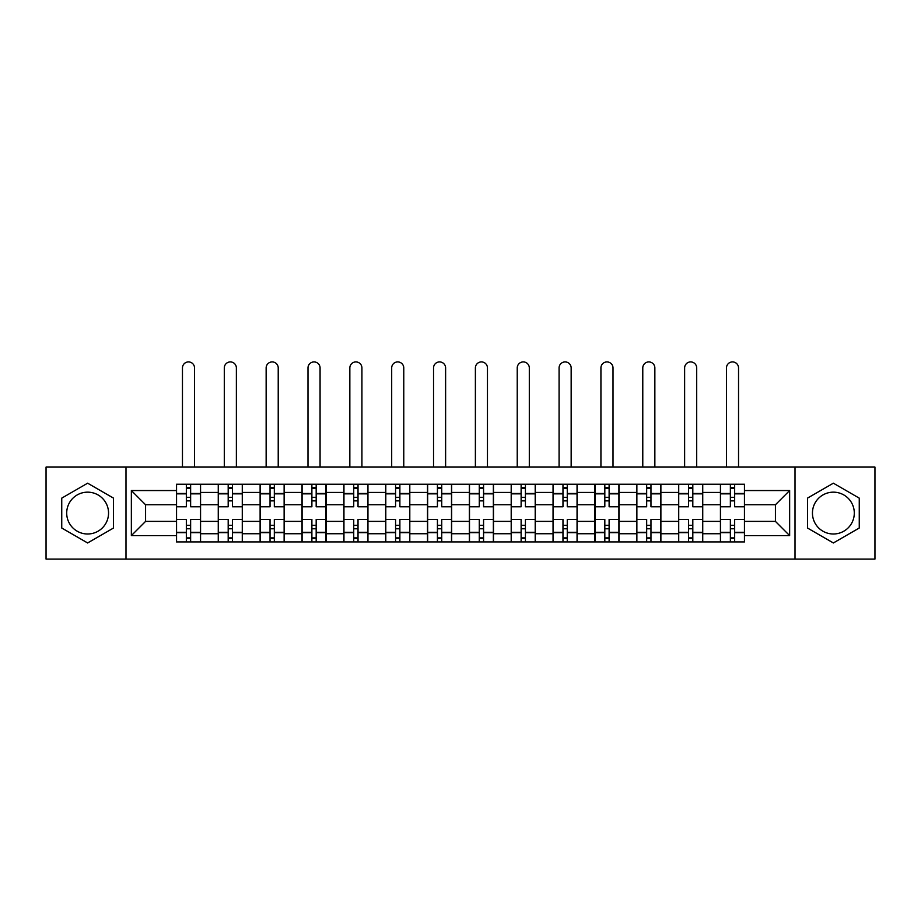 <?xml version="1.0" encoding="UTF-8"?>
<svg xmlns="http://www.w3.org/2000/svg" width="921" height="921" viewBox="0 0 921 921"><rect width="100%" height="100%" fill="white"/><g stroke="black" fill="none" stroke-linecap="round" stroke-linejoin="round"><path stroke-width="1.38" d="M87.633 533.996A20.918 20.918 0 0 1 66.703 513.078A20.918 20.918 0 0 1 87.633 492.159A20.918 20.918 0 0 1 108.551 513.078A20.918 20.918 0 0 1 87.633 533.996M833.367 533.996A20.918 20.918 0 0 1 812.449 513.078A20.918 20.918 0 0 1 833.367 492.159A20.918 20.918 0 0 1 854.297 513.078A20.918 20.918 0 0 1 833.367 533.996M795.007 559.082L874.95 559.082L874.95 467.074L46.05 467.074L46.05 559.082L795.007 559.082L795.007 467.074M218.265 541.916L218.265 492.424L200.559 492.424L200.559 541.916M200.559 492.424L200.559 484.239M218.265 492.424L218.265 484.239M242.407 484.239L242.407 541.916M260.113 541.916L260.113 484.239M284.255 484.239L284.255 541.916M301.961 541.916L301.961 484.239M326.103 484.239L326.103 541.916M343.809 541.916L343.809 484.239M367.951 484.239L367.951 541.916M385.657 541.916L385.657 484.239M409.799 484.239L409.799 541.916M427.505 541.916L427.505 484.239M451.647 484.239L451.647 541.916M469.353 541.916L469.353 484.239M493.495 484.239L493.495 541.916M511.201 541.916L511.201 484.239M535.343 484.239L535.343 541.916M553.049 541.916L553.049 484.239M577.191 484.239L577.191 541.916M594.897 541.916L594.897 484.239M619.039 484.239L619.039 541.916M636.745 541.916L636.745 484.239M660.887 484.239L660.887 541.916M678.593 541.916L678.593 484.239M702.735 484.239L702.735 541.916M720.441 541.916L720.441 484.239M720.441 521.39L702.735 521.39M678.593 521.39L660.887 521.39M636.745 521.39L619.039 521.39M594.897 521.39L577.191 521.39M553.049 521.39L535.343 521.39M511.201 521.39L493.495 521.39M469.353 521.39L451.647 521.39M427.505 521.39L409.799 521.39M385.657 521.39L367.951 521.39M343.809 521.39L326.103 521.39M301.961 521.39L284.255 521.39M260.113 521.39L242.407 521.39M218.265 521.39L200.559 521.39M720.441 504.766L702.735 504.766M678.593 504.766L660.887 504.766M636.745 504.766L619.039 504.766M594.897 504.766L577.191 504.766M553.049 504.766L535.343 504.766M511.201 504.766L493.495 504.766M469.353 504.766L451.647 504.766M427.505 504.766L409.799 504.766M385.657 504.766L367.951 504.766M343.809 504.766L326.103 504.766M301.961 504.766L284.255 504.766M260.113 504.766L242.407 504.766M218.265 504.766L200.559 504.766M145.576 521.39L176.418 521.39L176.418 504.766L145.576 504.766L145.576 521.39L131.358 535.608L131.358 490.548L176.418 490.548L176.418 504.766M744.582 504.766L744.582 521.39L775.424 521.39L775.424 504.766L744.582 504.766L744.582 484.239L176.418 484.239L176.418 490.548M744.582 490.548L789.642 490.548L789.642 535.608L744.582 535.608L744.582 521.39M176.418 521.39L176.418 541.916L744.582 541.916L744.582 535.608M176.418 535.608L131.358 535.608M125.993 559.082L125.993 467.074M113.513 498.134L87.633 483.191L61.742 498.134L61.742 528.021L87.633 542.964L113.513 528.021L113.513 498.134M859.258 498.134L833.367 483.191L807.487 498.134L807.487 528.021L833.367 542.964L859.258 528.021L859.258 498.134M190.635 537.887L186.341 537.887M186.341 488.268L190.635 488.268M232.483 537.887L228.189 537.887M228.189 488.268L232.483 488.268M274.331 537.887L270.037 537.887M270.037 488.268L274.331 488.268M316.179 537.887L311.885 537.887M311.885 488.268L316.179 488.268M358.027 537.887L353.733 537.887M353.733 488.268L358.027 488.268M399.875 537.887L395.581 537.887M395.581 488.268L399.875 488.268M441.723 537.887L437.429 537.887M437.429 488.268L441.723 488.268M483.571 537.887L479.277 537.887M479.277 488.268L483.571 488.268M525.419 537.887L521.125 537.887M521.125 488.268L525.419 488.268M567.267 537.887L562.973 537.887M562.973 488.268L567.267 488.268M609.115 537.887L604.821 537.887M604.821 488.268L609.115 488.268M650.963 537.887L646.669 537.887M646.669 488.268L650.963 488.268M692.811 537.887L688.517 537.887M688.517 488.268L692.811 488.268M734.659 537.887L730.365 537.887M730.365 488.268L734.659 488.268M131.358 490.548L145.576 504.766M775.424 521.39L789.642 535.608M775.424 504.766L789.642 490.548M200.433 541.916L200.433 506.769L190.635 506.769L190.635 484.239M186.341 484.239L186.341 506.769L176.556 506.769L176.556 484.239M194.527 467.074L194.527 367.951A6.033 6.033 0 0 0 188.494 361.918A6.033 6.033 0 0 0 182.462 367.951L182.462 467.074M200.433 506.769L200.433 484.239M176.556 541.916L176.556 519.386L186.341 519.386L186.341 541.916M190.635 541.916L190.635 519.386L200.433 519.386M186.341 500.874L190.635 500.874M176.556 519.386L176.556 506.769M190.635 525.281L186.341 525.281M190.635 538.428L186.341 538.428M186.341 528.769L190.635 528.769M190.635 497.386L186.341 497.386M186.341 487.727L190.635 487.727M242.281 541.916L242.281 506.769L232.483 506.769L232.483 484.239M228.189 484.239L228.189 506.769L218.404 506.769L218.404 484.239M236.375 467.074L236.375 367.951A6.033 6.033 0 0 0 230.342 361.918A6.033 6.033 0 0 0 224.298 367.951L224.298 467.074M242.281 506.769L242.281 484.239M218.404 541.916L218.404 519.386L228.189 519.386L228.189 541.916M232.483 541.916L232.483 519.386L242.281 519.386M228.189 500.874L232.483 500.874M218.404 519.386L218.404 506.769M232.483 525.281L228.189 525.281M232.483 538.428L228.189 538.428M228.189 528.769L232.483 528.769M232.483 497.386L228.189 497.386M228.189 487.727L232.483 487.727M284.129 541.916L284.129 506.769L274.331 506.769L274.331 484.239M270.037 484.239L270.037 506.769L260.252 506.769L260.252 484.239M278.223 467.074L278.223 367.951A6.033 6.033 0 0 0 272.19 361.918A6.033 6.033 0 0 0 266.146 367.951L266.146 467.074M284.129 506.769L284.129 484.239M260.252 541.916L260.252 519.386L270.037 519.386L270.037 541.916M274.331 541.916L274.331 519.386L284.129 519.386M270.037 500.874L274.331 500.874M260.252 519.386L260.252 506.769M274.331 525.281L270.037 525.281M274.331 538.428L270.037 538.428M270.037 528.769L274.331 528.769M274.331 497.386L270.037 497.386M270.037 487.727L274.331 487.727M325.976 541.916L325.976 506.769L316.179 506.769L316.179 484.239M311.885 484.239L311.885 506.769L302.1 506.769L302.1 484.239M320.071 467.074L320.071 367.951A6.033 6.033 0 0 0 314.038 361.918A6.033 6.033 0 0 0 307.994 367.951L307.994 467.074M325.976 506.769L325.976 484.239M302.1 541.916L302.1 519.386L311.885 519.386L311.885 541.916M316.179 541.916L316.179 519.386L325.976 519.386M311.885 500.874L316.179 500.874M302.1 519.386L302.1 506.769M316.179 525.281L311.885 525.281M316.179 538.428L311.885 538.428M311.885 528.769L316.179 528.769M316.179 497.386L311.885 497.386M311.885 487.727L316.179 487.727M367.824 541.916L367.824 506.769L358.027 506.769L358.027 484.239M353.733 484.239L353.733 506.769L343.947 506.769L343.947 484.239M361.918 467.074L361.918 367.951A6.033 6.033 0 0 0 355.886 361.918A6.033 6.033 0 0 0 349.842 367.951L349.842 467.074M367.824 506.769L367.824 484.239M343.947 541.916L343.947 519.386L353.733 519.386L353.733 541.916M358.027 541.916L358.027 519.386L367.824 519.386M353.733 500.874L358.027 500.874M343.947 519.386L343.947 506.769M358.027 525.281L353.733 525.281M358.027 538.428L353.733 538.428M353.733 528.769L358.027 528.769M358.027 497.386L353.733 497.386M353.733 487.727L358.027 487.727M409.661 541.916L409.661 506.769L399.875 506.769L399.875 484.239M395.581 484.239L395.581 506.769L385.795 506.769L385.795 484.239M403.766 467.074L403.766 367.951A6.033 6.033 0 0 0 397.734 361.918A6.033 6.033 0 0 0 391.69 367.951L391.69 467.074M409.661 506.769L409.661 484.239M385.795 541.916L385.795 519.386L395.581 519.386L395.581 541.916M399.875 541.916L399.875 519.386L409.661 519.386M395.581 500.874L399.875 500.874M385.795 519.386L385.795 506.769M399.875 525.281L395.581 525.281M399.875 538.428L395.581 538.428M395.581 528.769L399.875 528.769M399.875 497.386L395.581 497.386M395.581 487.727L399.875 487.727M451.509 541.916L451.509 506.769L441.723 506.769L441.723 484.239M437.429 484.239L437.429 506.769L427.643 506.769L427.643 484.239M445.614 467.074L445.614 367.951A6.033 6.033 0 0 0 439.582 361.918A6.033 6.033 0 0 0 433.538 367.951L433.538 467.074M451.509 506.769L451.509 484.239M427.643 541.916L427.643 519.386L437.429 519.386L437.429 541.916M441.723 541.916L441.723 519.386L451.509 519.386M437.429 500.874L441.723 500.874M427.643 519.386L427.643 506.769M441.723 525.281L437.429 525.281M441.723 538.428L437.429 538.428M437.429 528.769L441.723 528.769M441.723 497.386L437.429 497.386M437.429 487.727L441.723 487.727M493.357 541.916L493.357 506.769L483.571 506.769L483.571 484.239M479.277 484.239L479.277 506.769L469.491 506.769L469.491 484.239M487.462 467.074L487.462 367.951A6.033 6.033 0 0 0 481.418 361.918A6.033 6.033 0 0 0 475.386 367.951L475.386 467.074M493.357 506.769L493.357 484.239M469.491 541.916L469.491 519.386L479.277 519.386L479.277 541.916M483.571 541.916L483.571 519.386L493.357 519.386M479.277 500.874L483.571 500.874M469.491 519.386L469.491 506.769M483.571 525.281L479.277 525.281M483.571 538.428L479.277 538.428M479.277 528.769L483.571 528.769M483.571 497.386L479.277 497.386M479.277 487.727L483.571 487.727M535.205 541.916L535.205 506.769L525.419 506.769L525.419 484.239M521.125 484.239L521.125 506.769L511.339 506.769L511.339 484.239M529.31 467.074L529.31 367.951A6.033 6.033 0 0 0 523.266 361.918A6.033 6.033 0 0 0 517.234 367.951L517.234 467.074M535.205 506.769L535.205 484.239M511.339 541.916L511.339 519.386L521.125 519.386L521.125 541.916M525.419 541.916L525.419 519.386L535.205 519.386M521.125 500.874L525.419 500.874M511.339 519.386L511.339 506.769M525.419 525.281L521.125 525.281M525.419 538.428L521.125 538.428M521.125 528.769L525.419 528.769M525.419 497.386L521.125 497.386M521.125 487.727L525.419 487.727M577.053 541.916L577.053 506.769L567.267 506.769L567.267 484.239M562.973 484.239L562.973 506.769L553.176 506.769L553.176 484.239M571.158 467.074L571.158 367.951A6.033 6.033 0 0 0 565.114 361.918A6.033 6.033 0 0 0 559.082 367.951L559.082 467.074M577.053 506.769L577.053 484.239M553.176 541.916L553.176 519.386L562.973 519.386L562.973 541.916M567.267 541.916L567.267 519.386L577.053 519.386M562.973 500.874L567.267 500.874M553.176 519.386L553.176 506.769M567.267 525.281L562.973 525.281M567.267 538.428L562.973 538.428M562.973 528.769L567.267 528.769M567.267 497.386L562.973 497.386M562.973 487.727L567.267 487.727M618.9 541.916L618.9 506.769L609.115 506.769L609.115 484.239M604.821 484.239L604.821 506.769L595.024 506.769L595.024 484.239M613.006 467.074L613.006 367.951A6.033 6.033 0 0 0 606.962 361.918A6.033 6.033 0 0 0 600.929 367.951L600.929 467.074M618.9 506.769L618.9 484.239M595.024 541.916L595.024 519.386L604.821 519.386L604.821 541.916M609.115 541.916L609.115 519.386L618.9 519.386M604.821 500.874L609.115 500.874M595.024 519.386L595.024 506.769M609.115 525.281L604.821 525.281M609.115 538.428L604.821 538.428M604.821 528.769L609.115 528.769M609.115 497.386L604.821 497.386M604.821 487.727L609.115 487.727M660.748 541.916L660.748 506.769L650.963 506.769L650.963 484.239M646.669 484.239L646.669 506.769L636.872 506.769L636.872 484.239M654.854 467.074L654.854 367.951A6.033 6.033 0 0 0 648.81 361.918A6.033 6.033 0 0 0 642.777 367.951L642.777 467.074M660.748 506.769L660.748 484.239M636.872 541.916L636.872 519.386L646.669 519.386L646.669 541.916M650.963 541.916L650.963 519.386L660.748 519.386M646.669 500.874L650.963 500.874M636.872 519.386L636.872 506.769M650.963 525.281L646.669 525.281M650.963 538.428L646.669 538.428M646.669 528.769L650.963 528.769M650.963 497.386L646.669 497.386M646.669 487.727L650.963 487.727M702.596 541.916L702.596 506.769L692.811 506.769L692.811 484.239M688.517 484.239L688.517 506.769L678.719 506.769L678.719 484.239M696.702 467.074L696.702 367.951A6.033 6.033 0 0 0 690.658 361.918A6.033 6.033 0 0 0 684.625 367.951L684.625 467.074M702.596 506.769L702.596 484.239M678.719 541.916L678.719 519.386L688.517 519.386L688.517 541.916M692.811 541.916L692.811 519.386L702.596 519.386M688.517 500.874L692.811 500.874M678.719 519.386L678.719 506.769M692.811 525.281L688.517 525.281M692.811 538.428L688.517 538.428M688.517 528.769L692.811 528.769M692.811 497.386L688.517 497.386M688.517 487.727L692.811 487.727M744.444 541.916L744.444 506.769L734.659 506.769L734.659 484.239M730.365 484.239L730.365 506.769L720.567 506.769L720.567 484.239M738.538 467.074L738.538 367.951A6.033 6.033 0 0 0 732.506 361.918A6.033 6.033 0 0 0 726.473 367.951L726.473 467.074M744.444 506.769L744.444 484.239M720.567 541.916L720.567 519.386L730.365 519.386L730.365 541.916M734.659 541.916L734.659 519.386L744.444 519.386M730.365 500.874L734.659 500.874M720.567 519.386L720.567 506.769M734.659 525.281L730.365 525.281M734.659 538.428L730.365 538.428M730.365 528.769L734.659 528.769M734.659 497.386L730.365 497.386M730.365 487.727L734.659 487.727M678.593 492.424L660.887 492.424M636.745 492.424L619.039 492.424M594.897 492.424L577.191 492.424M553.049 492.424L535.343 492.424M511.201 492.424L493.495 492.424M469.353 492.424L451.647 492.424M427.505 492.424L409.799 492.424M385.657 492.424L367.951 492.424M343.809 492.424L326.103 492.424M301.961 492.424L284.255 492.424M260.113 492.424L242.407 492.424M720.441 492.424L702.735 492.424M678.593 533.731L660.887 533.731M636.745 533.731L619.039 533.731M594.897 533.731L577.191 533.731M553.049 533.731L535.343 533.731M511.201 533.731L493.495 533.731M469.353 533.731L451.647 533.731M427.505 533.731L409.799 533.731M385.657 533.731L367.951 533.731M343.809 533.731L326.103 533.731M301.961 533.731L284.255 533.731M260.113 533.731L242.407 533.731M218.265 533.731L200.559 533.731M720.441 533.731L702.735 533.731M200.433 493.495L190.635 493.495M186.341 493.495L176.556 493.495M186.341 493.852L176.556 493.852M186.341 532.303L176.556 532.303M186.341 532.66L176.556 532.66M200.433 532.66L190.635 532.66M200.433 493.852L190.635 493.852M200.433 532.303L190.635 532.303M242.281 493.495L232.483 493.495M228.189 493.495L218.404 493.495M228.189 493.852L218.404 493.852M228.189 532.303L218.404 532.303M228.189 532.66L218.404 532.66M242.281 532.66L232.483 532.66M242.281 493.852L232.483 493.852M242.281 532.303L232.483 532.303M284.129 493.495L274.331 493.495M270.037 493.495L260.252 493.495M270.037 493.852L260.252 493.852M270.037 532.303L260.252 532.303M270.037 532.66L260.252 532.66M284.129 532.66L274.331 532.66M284.129 493.852L274.331 493.852M284.129 532.303L274.331 532.303M325.976 493.495L316.179 493.495M311.885 493.495L302.1 493.495M311.885 493.852L302.1 493.852M311.885 532.303L302.1 532.303M311.885 532.66L302.1 532.66M325.976 532.66L316.179 532.66M325.976 493.852L316.179 493.852M325.976 532.303L316.179 532.303M367.824 493.495L358.027 493.495M353.733 493.495L343.947 493.495M353.733 493.852L343.947 493.852M353.733 532.303L343.947 532.303M353.733 532.66L343.947 532.66M367.824 532.66L358.027 532.66M367.824 493.852L358.027 493.852M367.824 532.303L358.027 532.303M409.661 493.495L399.875 493.495M395.581 493.495L385.795 493.495M395.581 493.852L385.795 493.852M395.581 532.303L385.795 532.303M395.581 532.66L385.795 532.66M409.661 532.66L399.875 532.66M409.661 493.852L399.875 493.852M409.661 532.303L399.875 532.303M451.509 493.495L441.723 493.495M437.429 493.495L427.643 493.495M437.429 493.852L427.643 493.852M437.429 532.303L427.643 532.303M437.429 532.66L427.643 532.66M451.509 532.66L441.723 532.66M451.509 493.852L441.723 493.852M451.509 532.303L441.723 532.303M493.357 493.495L483.571 493.495M479.277 493.495L469.491 493.495M479.277 493.852L469.491 493.852M479.277 532.303L469.491 532.303M479.277 532.66L469.491 532.66M493.357 532.66L483.571 532.66M493.357 493.852L483.571 493.852M493.357 532.303L483.571 532.303M535.205 493.495L525.419 493.495M521.125 493.495L511.339 493.495M521.125 493.852L511.339 493.852M521.125 532.303L511.339 532.303M521.125 532.66L511.339 532.66M535.205 532.66L525.419 532.66M535.205 493.852L525.419 493.852M535.205 532.303L525.419 532.303M577.053 493.495L567.267 493.495M562.973 493.495L553.176 493.495M562.973 493.852L553.176 493.852M562.973 532.303L553.176 532.303M562.973 532.66L553.176 532.66M577.053 532.66L567.267 532.66M577.053 493.852L567.267 493.852M577.053 532.303L567.267 532.303M618.9 493.495L609.115 493.495M604.821 493.495L595.024 493.495M604.821 493.852L595.024 493.852M604.821 532.303L595.024 532.303M604.821 532.66L595.024 532.66M618.9 532.66L609.115 532.66M618.9 493.852L609.115 493.852M618.9 532.303L609.115 532.303M660.748 493.495L650.963 493.495M646.669 493.495L636.872 493.495M646.669 493.852L636.872 493.852M646.669 532.303L636.872 532.303M646.669 532.66L636.872 532.66M660.748 532.66L650.963 532.66M660.748 493.852L650.963 493.852M660.748 532.303L650.963 532.303M702.596 493.495L692.811 493.495M688.517 493.495L678.719 493.495M688.517 493.852L678.719 493.852M688.517 532.303L678.719 532.303M688.517 532.66L678.719 532.66M702.596 532.66L692.811 532.66M702.596 493.852L692.811 493.852M702.596 532.303L692.811 532.303M744.444 493.495L734.659 493.495M730.365 493.495L720.567 493.495M730.365 493.852L720.567 493.852M730.365 532.303L720.567 532.303M730.365 532.66L720.567 532.66M744.444 532.66L734.659 532.66M744.444 493.852L734.659 493.852M744.444 532.303L734.659 532.303"/></g></svg>
